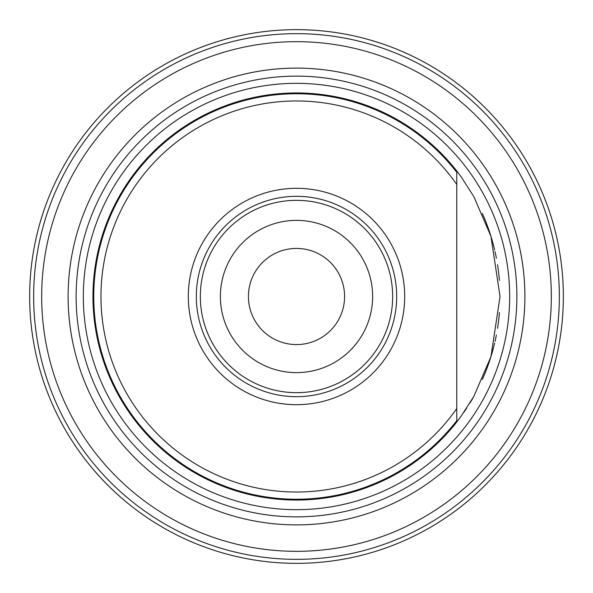 <?xml version="1.0" encoding="UTF-8"?>
<svg xmlns="http://www.w3.org/2000/svg" width="593" height="593" viewBox="0 0 593 593"><rect width="100%" height="100%" fill="white"/><g stroke="black" fill="none" stroke-linecap="round" stroke-linejoin="round"><path stroke-width="0.89" d="M456.773 171.029L456.773 420.667A202.739 202.739 0 0 1 159.295 445.766A202.739 202.739 0 0 1 159.295 147.234A202.739 202.739 0 0 1 456.773 172.333L456.773 184.497A195.527 195.527 0 0 0 166.559 150.392A195.527 195.527 0 0 0 166.559 442.608A195.527 195.527 0 0 0 456.773 408.503L456.773 421.971L461.235 416.056L473.874 396.346L490.945 356.682L500.04 296.5L490.93 236.281L473.851 196.624L461.228 176.944L456.773 171.029A203.54 203.54 0 0 0 92.96 296.5A203.54 203.54 0 0 0 456.773 421.971M93.501 311.369L93.575 312.326M94.346 320.25L95.429 328.137M96.822 335.972L97.17 337.691M98.127 342.072L98.49 343.651M102.478 358.016L102.848 359.188M98.497 343.651L96.837 336.046M95.429 264.856L94.42 272.105M98.497 249.349L96.874 256.769M109.757 215.526L107.074 222.019M108.63 218.165L109.787 215.459M109.883 215.229L111.484 211.657L109.883 215.229M93.575 280.682L93.108 288.591M311.881 93.538L296.5 92.96L281.126 93.538M421.971 136.227L414.981 130.994M414.589 130.712L406.776 125.419M406.153 125.019L376.814 109.475M374.257 108.393L366.266 105.287M356 101.848L354.34 101.344M342.836 98.297L341.138 97.912M329.219 95.606L326.876 95.236M266.146 95.236L264.686 95.458M251.892 97.904L246.836 99.113M241.077 100.647L238.705 101.336M226.778 105.272L216.23 109.453M213.443 110.676L209.685 112.403M207.053 113.663L192.488 121.535M192.006 121.824L182.214 128.073M181.228 128.748L178.96 130.327M178.419 130.705L175.432 132.876M174.994 133.203L173.341 134.441M173.186 134.567L170.895 136.331M170.562 136.598L171.029 136.227M196.327 296.5A100.173 100.173 0 0 1 296.5 196.327A100.173 100.173 0 0 1 396.673 296.5A100.173 100.173 0 0 1 296.5 396.673A100.173 100.173 0 0 1 196.327 296.5A100.173 100.173 0 0 0 296.5 396.673A100.173 100.173 0 0 0 396.673 296.5M200.338 296.5A96.162 96.162 0 0 0 296.5 392.662A96.162 96.162 0 0 0 392.662 296.5A96.162 96.162 0 0 0 296.5 200.338A96.162 96.162 0 0 0 200.338 296.5M296.5 372.626A76.126 76.126 0 0 1 220.374 296.5A76.126 76.126 0 0 1 296.5 220.374A76.126 76.126 0 0 1 372.626 296.5A76.126 76.126 0 0 1 296.5 372.626M482.346 213.487A203.54 203.54 0 0 1 494.636 249.898M495.007 251.484A203.54 203.54 0 0 1 496.408 258.207M497.549 264.723A203.54 203.54 0 0 1 499.402 280.393M499.402 312.6A203.54 203.54 0 0 1 497.549 328.263M496.371 334.993A203.54 203.54 0 0 1 495.022 341.42M494.644 343.073A203.54 203.54 0 0 1 482.361 379.476M473.874 396.346A203.54 203.54 0 0 1 470.056 402.84M466.647 408.214A203.54 203.54 0 0 1 463.689 412.587M459.293 418.68A203.54 203.54 0 0 1 457.9 420.519M140.674 140.674A220.374 220.374 0 0 0 140.674 452.326A220.374 220.374 0 0 0 452.326 452.326A220.374 220.374 0 0 0 452.326 140.674A220.374 220.374 0 0 0 140.674 140.674M135.004 135.004A228.387 228.387 0 0 0 135.004 457.996A228.387 228.387 0 0 0 457.996 457.996A228.387 228.387 0 0 0 457.996 135.004A228.387 228.387 0 0 0 135.004 135.004M551.327 296.5A254.827 254.827 0 0 0 296.5 41.673A254.827 254.827 0 0 0 41.673 296.5A254.827 254.827 0 0 0 296.5 551.327A254.827 254.827 0 0 0 551.327 296.5M563.35 296.5A266.85 266.85 0 0 1 296.5 563.35A266.85 266.85 0 0 1 29.65 296.5A266.85 266.85 0 0 1 296.5 29.65A266.85 266.85 0 0 1 563.35 296.5M559.34 296.5A262.84 262.84 0 0 1 296.5 559.34A262.84 262.84 0 0 1 33.66 296.5A262.84 262.84 0 0 1 296.5 33.66A262.84 262.84 0 0 1 559.34 296.5M344.577 296.5A48.077 48.077 0 0 1 296.5 344.577A48.077 48.077 0 0 1 248.423 296.5A48.077 48.077 0 0 1 296.5 248.423A48.077 48.077 0 0 1 344.577 296.5M404.685 296.5A108.185 108.185 0 0 1 296.5 404.685A108.185 108.185 0 0 1 188.315 296.5A108.185 108.185 0 0 1 296.5 188.315A108.185 108.185 0 0 1 404.685 296.5M509.661 296.5A213.161 213.161 0 0 0 296.5 83.339A213.161 213.161 0 0 0 83.339 296.5A213.161 213.161 0 0 0 296.5 509.661A213.161 213.161 0 0 0 509.661 296.5"/></g></svg>
